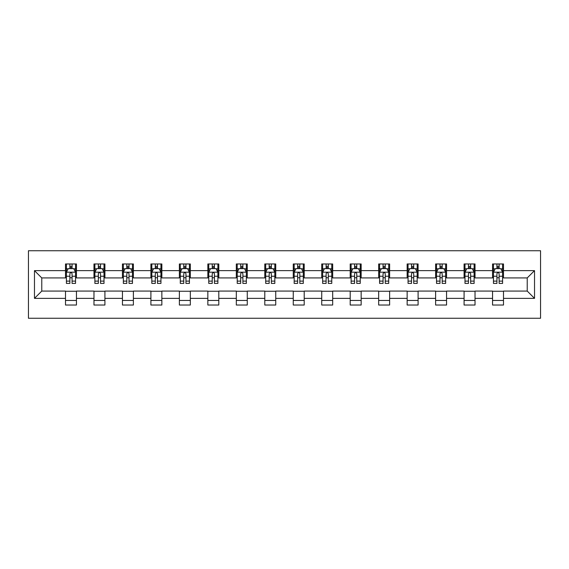 <?xml version="1.0" encoding="UTF-8"?>
<svg xmlns="http://www.w3.org/2000/svg" width="569" height="569" viewBox="0 0 569 569"><rect width="100%" height="100%" fill="white"/><g stroke="black" fill="none" stroke-linecap="round" stroke-linejoin="round"><path stroke-width="0.85" d="M28.45 318.263L540.55 318.263L540.55 250.737L28.45 250.737L28.45 318.263M503.501 270.631L503.501 263.966L492.555 263.966L492.555 270.631L475.03 270.631L475.03 263.966L464.084 263.966L464.084 270.631L446.558 270.631L446.558 263.966L435.612 263.966L435.612 270.631L418.094 270.631L418.094 263.966L407.141 263.966L407.141 270.631L389.623 270.631L389.623 263.966L378.67 263.966L378.67 270.631L361.151 270.631L361.151 263.966L350.198 263.966L350.198 270.631L332.68 270.631L332.68 263.966L321.727 263.966L321.727 270.631L304.209 270.631L304.209 263.966L293.263 263.966L293.263 270.631L275.737 270.631L275.737 263.966L264.791 263.966L264.791 270.631L247.273 270.631L247.273 263.966L236.32 263.966L236.32 270.631L218.802 270.631L218.802 263.966L207.849 263.966L207.849 270.631L190.331 270.631L190.331 263.966L179.377 263.966L179.377 270.631L161.859 270.631L161.859 263.966L150.906 263.966L150.906 270.631L133.388 270.631L133.388 263.966L122.442 263.966L122.442 270.631L104.916 270.631L104.916 263.966L93.97 263.966L93.97 270.631L76.445 270.631L76.445 263.966L65.499 263.966L65.499 270.631L34.474 270.631L34.474 298.369L41.772 291.072L65.499 291.072L65.499 305.034L76.445 305.034L76.445 291.072L93.97 291.072L93.97 305.034L104.916 305.034L104.916 291.072L122.442 291.072L122.442 305.034L133.388 305.034L133.388 291.072L150.906 291.072L150.906 305.034L161.859 305.034L161.859 291.072L179.377 291.072L179.377 305.034L190.331 305.034L190.331 291.072L207.849 291.072L207.849 305.034L218.802 305.034L218.802 291.072L236.32 291.072L236.32 305.034L247.273 305.034L247.273 291.072L264.791 291.072L264.791 305.034L275.737 305.034L275.737 291.072L293.263 291.072L293.263 305.034L304.209 305.034L304.209 291.072L321.727 291.072L321.727 305.034L332.68 305.034L332.68 291.072L350.198 291.072L350.198 305.034L361.151 305.034L361.151 291.072L378.67 291.072L378.67 305.034L389.623 305.034L389.623 291.072L407.141 291.072L407.141 305.034L418.094 305.034L418.094 291.072L435.612 291.072L435.612 305.034L446.558 305.034L446.558 291.072L464.084 291.072L464.084 305.034L475.03 305.034L475.03 291.072L492.555 291.072L492.555 305.034L503.501 305.034L503.501 291.072L527.228 291.072L527.228 277.928L503.501 277.928L503.501 270.631L534.526 270.631L534.526 298.369L503.501 298.369M492.555 298.369L475.03 298.369M464.084 298.369L446.558 298.369M435.612 298.369L418.094 298.369M407.141 298.369L389.623 298.369M378.67 298.369L361.151 298.369M350.198 298.369L332.68 298.369M321.727 298.369L304.209 298.369M293.263 298.369L275.737 298.369M264.791 298.369L247.273 298.369M236.32 298.369L218.802 298.369M207.849 298.369L190.331 298.369M179.377 298.369L161.859 298.369M150.906 298.369L133.388 298.369M122.442 298.369L104.916 298.369M93.97 298.369L76.445 298.369M65.499 298.369L34.474 298.369M492.555 270.631L492.555 277.928L475.03 277.928L475.03 270.631M464.084 270.631L464.084 277.928L446.558 277.928L446.558 270.631M435.612 270.631L435.612 277.928L418.094 277.928L418.094 270.631M407.141 270.631L407.141 277.928L389.623 277.928L389.623 270.631M378.67 270.631L378.67 277.928L361.151 277.928L361.151 270.631M350.198 270.631L350.198 277.928L332.68 277.928L332.68 270.631M321.727 270.631L321.727 277.928L304.209 277.928L304.209 270.631M293.263 270.631L293.263 277.928L275.737 277.928L275.737 270.631M264.791 270.631L264.791 277.928L247.273 277.928L247.273 270.631M236.32 270.631L236.32 277.928L218.802 277.928L218.802 270.631M207.849 270.631L207.849 277.928L190.331 277.928L190.331 270.631M179.377 270.631L179.377 277.928L161.859 277.928L161.859 270.631M150.906 270.631L150.906 277.928L133.388 277.928L133.388 270.631M122.442 270.631L122.442 277.928L104.916 277.928L104.916 270.631M93.97 270.631L93.97 277.928L76.445 277.928L76.445 270.631M65.499 270.631L65.499 277.928L41.772 277.928L34.474 270.631M41.772 277.928L41.772 291.072M534.526 298.369L527.228 291.072M527.228 277.928L534.526 270.631M65.499 268.532L66.409 268.532M69.88 268.532L72.071 268.532M75.535 268.532L76.445 268.532M65.499 277.75L66.409 277.75M69.88 277.75L72.071 277.75M75.535 277.75L76.445 277.75M65.499 291.25L76.445 291.25M65.499 300.468L76.445 300.468M93.97 291.25L104.916 291.25M93.97 300.468L104.916 300.468M93.97 268.532L94.881 268.532M98.352 268.532L100.535 268.532M104.006 268.532L104.916 268.532M93.97 277.75L94.881 277.75M98.352 277.75L100.535 277.75M104.006 277.75L104.916 277.75M122.442 291.25L133.388 291.25M122.442 300.468L133.388 300.468M122.442 268.532L123.352 268.532M126.816 268.532L129.007 268.532M132.477 268.532L133.388 268.532M122.442 277.75L123.352 277.75M126.816 277.75L129.007 277.75M132.477 277.75L133.388 277.75M150.906 291.25L161.859 291.25M150.906 300.468L161.859 300.468M150.906 268.532L151.823 268.532M155.287 268.532L157.478 268.532M160.949 268.532L161.859 268.532M150.906 277.75L151.823 277.75M155.287 277.75L157.478 277.75M160.949 277.75L161.859 277.75M179.377 291.25L190.331 291.25M179.377 300.468L190.331 300.468M179.377 268.532L180.295 268.532M183.759 268.532L185.949 268.532M189.42 268.532L190.331 268.532M179.377 277.75L180.295 277.75M183.759 277.75L185.949 277.75M189.42 277.75L190.331 277.75M207.849 291.25L218.802 291.25M207.849 300.468L218.802 300.468M207.849 268.532L208.759 268.532M212.23 268.532L214.421 268.532M217.884 268.532L218.802 268.532M207.849 277.75L208.759 277.75M212.23 277.75L214.421 277.75M217.884 277.75L218.802 277.75M236.32 291.25L247.273 291.25M236.32 300.468L247.273 300.468M236.32 268.532L237.23 268.532M240.701 268.532L242.892 268.532M246.356 268.532L247.273 268.532M236.32 277.75L237.23 277.75M240.701 277.75L242.892 277.75M246.356 277.75L247.273 277.75M264.791 291.25L275.737 291.25M264.791 300.468L275.737 300.468M264.791 268.532L265.702 268.532M269.173 268.532L271.363 268.532M274.827 268.532L275.737 268.532M264.791 277.75L265.702 277.75M269.173 277.75L271.363 277.75M274.827 277.75L275.737 277.75M293.263 291.25L304.209 291.25M293.263 300.468L304.209 300.468M293.263 268.532L294.173 268.532M297.637 268.532L299.827 268.532M303.298 268.532L304.209 268.532M293.263 277.75L294.173 277.75M297.637 277.75L299.827 277.75M303.298 277.75L304.209 277.75M321.727 291.25L332.68 291.25M321.727 300.468L332.68 300.468M321.727 268.532L322.644 268.532M326.108 268.532L328.299 268.532M331.77 268.532L332.68 268.532M321.727 277.75L322.644 277.75M326.108 277.75L328.299 277.75M331.77 277.75L332.68 277.75M350.198 291.25L361.151 291.25M350.198 300.468L361.151 300.468M350.198 268.532L351.116 268.532M354.579 268.532L356.77 268.532M360.241 268.532L361.151 268.532M350.198 277.75L351.116 277.75M354.579 277.75L356.77 277.75M360.241 277.75L361.151 277.75M378.67 291.25L389.623 291.25M378.67 300.468L389.623 300.468M378.67 268.532L379.58 268.532M383.051 268.532L385.241 268.532M388.705 268.532L389.623 268.532M378.67 277.75L379.58 277.75M383.051 277.75L385.241 277.75M388.705 277.75L389.623 277.75M407.141 291.25L418.094 291.25M407.141 300.468L418.094 300.468M407.141 268.532L408.051 268.532M411.522 268.532L413.713 268.532M417.177 268.532L418.094 268.532M407.141 277.75L408.051 277.75M411.522 277.75L413.713 277.75M417.177 277.75L418.094 277.75M435.612 291.25L446.558 291.25M435.612 300.468L446.558 300.468M435.612 268.532L436.523 268.532M439.993 268.532L442.184 268.532M445.648 268.532L446.558 268.532M435.612 277.75L436.523 277.75M439.993 277.75L442.184 277.75M445.648 277.75L446.558 277.75M464.084 291.25L475.03 291.25M464.084 300.468L475.03 300.468M464.084 268.532L464.994 268.532M468.465 268.532L470.648 268.532M474.119 268.532L475.03 268.532M464.084 277.75L464.994 277.75M468.465 277.75L470.648 277.75M474.119 277.75L475.03 277.75M492.555 291.25L503.501 291.25M492.555 300.468L503.501 300.468M492.555 268.532L493.465 268.532M496.929 268.532L499.12 268.532M502.591 268.532L503.501 268.532M492.555 277.75L493.465 277.75M496.929 277.75L499.12 277.75M502.591 277.75L503.501 277.75M72.071 266.342L69.88 266.342M75.535 281.114L72.071 281.114L72.071 283.405L75.535 283.405L75.535 272.274L73.714 268.625L68.237 268.625L66.409 272.274L66.409 283.405L69.88 283.405L69.88 281.114L66.409 281.114M66.409 272.274L66.409 263.966M75.535 272.274L75.535 263.966M69.88 268.625L69.88 263.966M72.071 263.966L72.071 268.625M72.071 281.114L72.071 273.639C71.338 272.238 70.606 272.238 69.88 273.639L69.88 281.114M100.535 266.342L98.352 266.342M104.006 281.114L100.535 281.114L100.535 283.405L104.006 283.405L104.006 272.274L102.178 268.625L96.709 268.625L94.881 272.274L94.881 283.405L98.352 283.405L98.352 281.114L94.881 281.114M94.881 272.274L94.881 263.966M104.006 272.274L104.006 263.966M98.352 268.625L98.352 263.966M100.535 263.966L100.535 268.625M100.535 281.114L100.535 273.639C99.81 272.238 99.077 272.238 98.352 273.639L98.352 281.114M129.007 266.342L126.816 266.342M132.477 281.114L129.007 281.114L129.007 283.405L132.477 283.405L132.477 272.274L130.65 268.625L125.173 268.625L123.352 272.274L123.352 283.405L126.816 283.405L126.816 281.114L123.352 281.114M123.352 272.274L123.352 263.966M132.477 272.274L132.477 263.966M126.816 268.625L126.816 263.966M129.007 263.966L129.007 268.625M129.007 281.114L129.007 273.639C128.281 272.238 127.548 272.238 126.816 273.639L126.816 281.114M157.478 266.342L155.287 266.342M160.949 281.114L157.478 281.114L157.478 283.405L160.949 283.405L160.949 272.274L159.121 268.625L153.644 268.625L151.823 272.274L151.823 283.405L155.287 283.405L155.287 281.114L151.823 281.114M151.823 272.274L151.823 263.966M160.949 272.274L160.949 263.966M155.287 268.625L155.287 263.966M157.478 263.966L157.478 268.625M157.478 281.114L157.478 273.639C156.752 272.238 156.02 272.238 155.287 273.639L155.287 281.114M185.949 266.342L183.759 266.342M189.42 281.114L185.949 281.114L185.949 283.405L189.42 283.405L189.42 272.274L187.592 268.625L182.116 268.625L180.295 272.274L180.295 283.405L183.759 283.405L183.759 281.114L180.295 281.114M180.295 272.274L180.295 263.966M189.42 272.274L189.42 263.966M183.759 268.625L183.759 263.966M185.949 263.966L185.949 268.625M185.949 281.114L185.949 273.639C185.217 272.238 184.491 272.238 183.759 273.639L183.759 281.114M214.421 266.342L212.23 266.342M217.884 281.114L214.421 281.114L214.421 283.405L217.884 283.405L217.884 272.274L216.064 268.625L210.587 268.625L208.759 272.274L208.759 283.405L212.23 283.405L212.23 281.114L208.759 281.114M208.759 272.274L208.759 263.966M217.884 272.274L217.884 263.966M212.23 268.625L212.23 263.966M214.421 263.966L214.421 268.625M214.421 281.114L214.421 273.639C213.688 272.238 212.962 272.238 212.23 273.639L212.23 281.114M242.892 266.342L240.701 266.342M246.356 281.114L242.892 281.114L242.892 283.405L246.356 283.405L246.356 272.274L244.535 268.625L239.058 268.625L237.23 272.274L237.23 283.405L240.701 283.405L240.701 281.114L237.23 281.114M237.23 272.274L237.23 263.966M246.356 272.274L246.356 263.966M240.701 268.625L240.701 263.966M242.892 263.966L242.892 268.625M242.892 281.114L242.892 273.639C242.159 272.238 241.434 272.238 240.701 273.639L240.701 281.114M271.363 266.342L269.173 266.342M274.827 281.114L271.363 281.114L271.363 283.405L274.827 283.405L274.827 272.274L272.999 268.625L267.53 268.625L265.702 272.274L265.702 283.405L269.173 283.405L269.173 281.114L265.702 281.114M265.702 272.274L265.702 263.966M274.827 272.274L274.827 263.966M269.173 268.625L269.173 263.966M271.363 263.966L271.363 268.625M271.363 281.114L271.363 273.639C270.631 272.238 269.898 272.238 269.173 273.639L269.173 281.114M299.827 266.342L297.637 266.342M303.298 281.114L299.827 281.114L299.827 283.405L303.298 283.405L303.298 272.274L301.47 268.625L296.001 268.625L294.173 272.274L294.173 283.405L297.637 283.405L297.637 281.114L294.173 281.114M294.173 272.274L294.173 263.966M303.298 272.274L303.298 263.966M297.637 268.625L297.637 263.966M299.827 263.966L299.827 268.625M299.827 281.114L299.827 273.639C299.102 272.238 298.369 272.238 297.637 273.639L297.637 281.114M328.299 266.342L326.108 266.342M331.77 281.114L328.299 281.114L328.299 283.405L331.77 283.405L331.77 272.274L329.942 268.625L324.465 268.625L322.644 272.274L322.644 283.405L326.108 283.405L326.108 281.114L322.644 281.114M322.644 272.274L322.644 263.966M331.77 272.274L331.77 263.966M326.108 268.625L326.108 263.966M328.299 263.966L328.299 268.625M328.299 281.114L328.299 273.639C327.573 272.238 326.841 272.238 326.108 273.639L326.108 281.114M356.77 266.342L354.579 266.342M360.241 281.114L356.77 281.114L356.77 283.405L360.241 283.405L360.241 272.274L358.413 268.625L352.936 268.625L351.116 272.274L351.116 283.405L354.579 283.405L354.579 281.114L351.116 281.114M351.116 272.274L351.116 263.966M360.241 272.274L360.241 263.966M354.579 268.625L354.579 263.966M356.77 263.966L356.77 268.625M356.77 281.114L356.77 273.639C356.045 272.238 355.312 272.238 354.579 273.639L354.579 281.114M385.241 266.342L383.051 266.342M388.705 281.114L385.241 281.114L385.241 283.405L388.705 283.405L388.705 272.274L386.884 268.625L381.408 268.625L379.58 272.274L379.58 283.405L383.051 283.405L383.051 281.114L379.58 281.114M379.58 272.274L379.58 263.966M388.705 272.274L388.705 263.966M383.051 268.625L383.051 263.966M385.241 263.966L385.241 268.625M385.241 281.114L385.241 273.639C384.509 272.238 383.783 272.238 383.051 273.639L383.051 281.114M413.713 266.342L411.522 266.342M417.177 281.114L413.713 281.114L413.713 283.405L417.177 283.405L417.177 272.274L415.356 268.625L409.879 268.625L408.051 272.274L408.051 283.405L411.522 283.405L411.522 281.114L408.051 281.114M408.051 272.274L408.051 263.966M417.177 272.274L417.177 263.966M411.522 268.625L411.522 263.966M413.713 263.966L413.713 268.625M413.713 281.114L413.713 273.639C412.98 272.238 412.255 272.238 411.522 273.639L411.522 281.114M442.184 266.342L439.993 266.342M445.648 281.114L442.184 281.114L442.184 283.405L445.648 283.405L445.648 272.274L443.827 268.625L438.35 268.625L436.523 272.274L436.523 283.405L439.993 283.405L439.993 281.114L436.523 281.114M436.523 272.274L436.523 263.966M445.648 272.274L445.648 263.966M439.993 268.625L439.993 263.966M442.184 263.966L442.184 268.625M442.184 281.114L442.184 273.639C441.452 272.238 440.726 272.238 439.993 273.639L439.993 281.114M470.648 266.342L468.465 266.342M474.119 281.114L470.648 281.114L470.648 283.405L474.119 283.405L474.119 272.274L472.291 268.625L466.822 268.625L464.994 272.274L464.994 283.405L468.465 283.405L468.465 281.114L464.994 281.114M464.994 272.274L464.994 263.966M474.119 272.274L474.119 263.966M468.465 268.625L468.465 263.966M470.648 263.966L470.648 268.625M470.648 281.114L470.648 273.639C469.923 272.238 469.19 272.238 468.465 273.639L468.465 281.114M499.12 266.342L496.929 266.342M502.591 281.114L499.12 281.114L499.12 283.405L502.591 283.405L502.591 272.274L500.763 268.625L495.286 268.625L493.465 272.274L493.465 283.405L496.929 283.405L496.929 281.114L493.465 281.114M493.465 272.274L493.465 263.966M502.591 272.274L502.591 263.966M496.929 268.625L496.929 263.966M499.12 263.966L499.12 268.625M499.12 281.114L499.12 273.639C498.394 272.238 497.662 272.238 496.929 273.639L496.929 281.114M75.492 272.181L66.459 272.181M66.409 268.838L68.124 268.838M73.821 268.838L75.535 268.838M69.88 276.228L66.409 276.228M75.535 276.228L72.071 276.228M72.071 267.501L69.88 267.501M103.963 272.181L94.923 272.181M94.881 268.838L96.595 268.838M102.292 268.838L104.006 268.838M98.352 276.228L94.881 276.228M104.006 276.228L100.535 276.228M100.535 267.501L98.352 267.501M132.428 272.181L123.395 272.181M123.352 268.838L125.066 268.838M130.763 268.838L132.477 268.838M126.816 276.228L123.352 276.228M132.477 276.228L129.007 276.228M129.007 267.501L126.816 267.501M160.899 272.181L151.866 272.181M151.823 268.838L153.538 268.838M159.228 268.838L160.949 268.838M155.287 276.228L151.823 276.228M160.949 276.228L157.478 276.228M157.478 267.501L155.287 267.501M189.37 272.181L180.337 272.181M180.295 268.838L182.009 268.838M187.699 268.838L189.42 268.838M183.759 276.228L180.295 276.228M189.42 276.228L185.949 276.228M185.949 267.501L183.759 267.501M217.842 272.181L208.809 272.181M208.759 268.838L210.48 268.838M216.17 268.838L217.884 268.838M212.23 276.228L208.759 276.228M217.884 276.228L214.421 276.228M214.421 267.501L212.23 267.501M246.313 272.181L237.28 272.181M237.23 268.838L238.944 268.838M244.642 268.838L246.356 268.838M240.701 276.228L237.23 276.228M246.356 276.228L242.892 276.228M242.892 267.501L240.701 267.501M274.784 272.181L265.751 272.181M265.702 268.838L267.416 268.838M273.113 268.838L274.827 268.838M269.173 276.228L265.702 276.228M274.827 276.228L271.363 276.228M271.363 267.501L269.173 267.501M303.249 272.181L294.216 272.181M294.173 268.838L295.887 268.838M301.584 268.838L303.298 268.838M297.637 276.228L294.173 276.228M303.298 276.228L299.827 276.228M299.827 267.501L297.637 267.501M331.72 272.181L322.687 272.181M322.644 268.838L324.358 268.838M330.056 268.838L331.77 268.838M326.108 276.228L322.644 276.228M331.77 276.228L328.299 276.228M328.299 267.501L326.108 267.501M360.191 272.181L351.158 272.181M351.116 268.838L352.83 268.838M358.52 268.838L360.241 268.838M354.579 276.228L351.116 276.228M360.241 276.228L356.77 276.228M356.77 267.501L354.579 267.501M388.663 272.181L379.63 272.181M379.58 268.838L381.301 268.838M386.991 268.838L388.705 268.838M383.051 276.228L379.58 276.228M388.705 276.228L385.241 276.228M385.241 267.501L383.051 267.501M417.134 272.181L408.101 272.181M408.051 268.838L409.772 268.838M415.462 268.838L417.177 268.838M411.522 276.228L408.051 276.228M417.177 276.228L413.713 276.228M413.713 267.501L411.522 267.501M445.605 272.181L436.572 272.181M436.523 268.838L438.237 268.838M443.934 268.838L445.648 268.838M439.993 276.228L436.523 276.228M445.648 276.228L442.184 276.228M442.184 267.501L439.993 267.501M474.077 272.181L465.037 272.181M464.994 268.838L466.708 268.838M472.405 268.838L474.119 268.838M468.465 276.228L464.994 276.228M474.119 276.228L470.648 276.228M470.648 267.501L468.465 267.501M502.541 272.181L493.508 272.181M493.465 268.838L495.179 268.838M500.876 268.838L502.591 268.838M496.929 276.228L493.465 276.228M502.591 276.228L499.12 276.228M499.12 267.501L496.929 267.501"/></g></svg>
